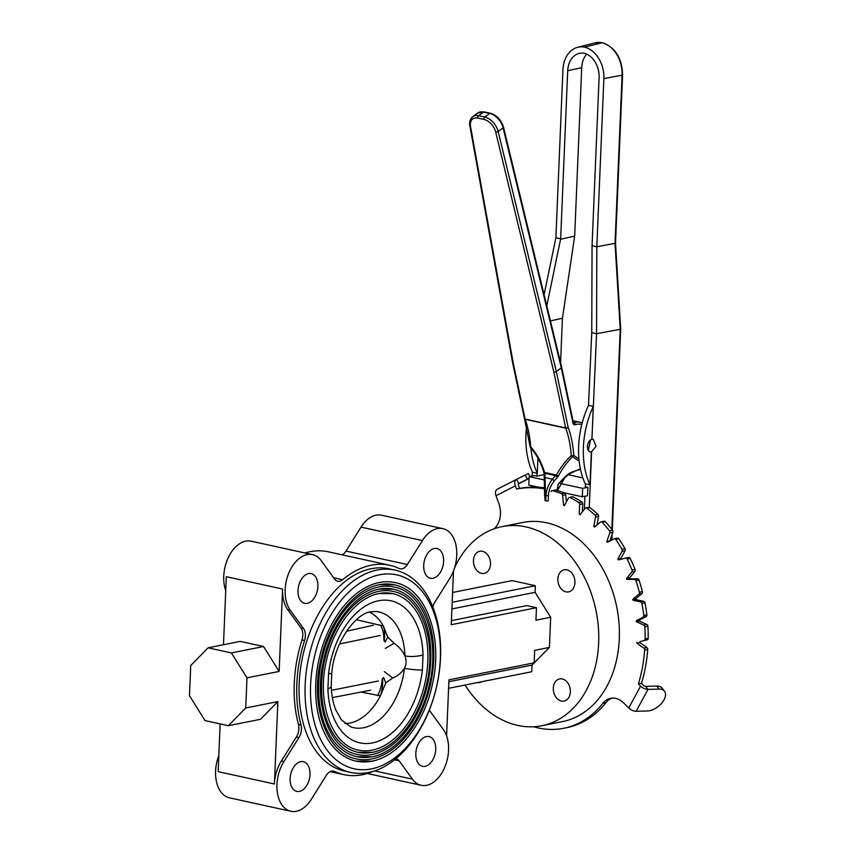 <?xml version="1.0" encoding="UTF-8"?>
<svg xmlns="http://www.w3.org/2000/svg" width="854" height="854" viewBox="0 0 854 854"><rect width="100%" height="100%" fill="white"/><g stroke="black" fill="none" stroke-linecap="round" stroke-linejoin="round"><path stroke-width="1.28" d="M422.388 669.995A72.707 46.052 -77.6 0 1 372.493 742.916A72.707 46.052 -77.6 0 1 327.915 688.847A13.536 3.864 -1.7 0 0 331.213 686.189L331.768 672.963A13.536 1.708 -173.6 0 1 328.555 673.699A72.707 46.052 -77.6 0 1 378.45 600.768A72.707 46.052 -77.6 0 1 423.029 654.847L422.388 669.995A13.536 1.708 -173.6 0 1 404.412 668.298C406.451 664.455 406.621 660.334 404.924 655.968C402.458 650.737 398.861 646.521 394.142 643.318L385.303 648.378M327.915 688.847L328.555 673.699M372.098 752.342A82.347 52.158 -77.6 0 1 357.837 752.289A82.347 52.158 -77.6 0 1 322.609 671.628A82.347 52.158 -77.6 0 1 378.845 591.352A82.347 52.158 -77.6 0 1 393.096 591.406C421.107 596.487 436.928 640.564 426.786 683.275C419.399 718.363 396.139 748.125 372.365 752.342L357.837 752.289M392.616 593.605L379.016 593.551C356.075 597.501 332.804 627.53 325.993 662.629C316.749 704.027 332.494 745.617 358.328 750.079A80.095 50.728 102.4 0 0 372.184 750.143A80.095 50.728 102.4 0 0 426.883 672.055A80.095 50.728 102.4 0 0 392.616 593.605A80.095 50.728 102.4 0 0 379.261 593.455M371.906 756.751A86.862 55.019 -77.6 0 1 356.876 756.697A86.862 55.019 -77.6 0 1 319.716 671.618A86.862 55.019 -77.6 0 1 379.027 586.933A86.862 55.019 -77.6 0 1 394.068 586.997C423.584 592.345 440.269 638.835 429.573 683.894C421.78 720.915 397.238 752.31 372.173 756.761L356.876 756.697M393.587 589.207L379.208 589.143C354.954 593.316 330.381 625.043 323.186 662.106C313.418 705.82 330.039 749.759 357.356 754.488A84.61 53.588 102.4 0 0 372.002 754.552A84.61 53.588 102.4 0 0 429.775 672.066A84.61 53.588 102.4 0 0 393.587 589.207A84.61 53.588 102.4 0 0 379.443 589.046M371.725 761.17A91.378 57.869 -77.6 0 1 355.904 761.095A91.378 57.869 -77.6 0 1 316.813 671.607A91.378 57.869 -77.6 0 1 379.219 582.524A91.378 57.869 -77.6 0 1 395.028 582.588C426.061 588.203 443.621 637.105 432.37 684.513C424.171 723.466 398.348 756.495 371.992 761.17L355.904 761.095M394.548 584.798L379.389 584.734C353.834 589.132 327.957 622.545 320.367 661.572C310.087 707.624 327.594 753.901 356.396 758.896A89.115 56.449 102.4 0 0 371.821 758.96A89.115 56.449 102.4 0 0 432.679 672.077A89.115 56.449 102.4 0 0 394.548 584.798A89.115 56.449 102.4 0 0 379.624 584.638M371.405 768.888A99.267 62.876 -77.6 0 1 354.218 768.813A99.267 62.876 -77.6 0 1 311.753 671.586A99.267 62.876 -77.6 0 1 379.539 574.806A99.267 62.876 -77.6 0 1 396.726 574.881A99.267 62.876 -77.6 0 1 439.191 672.109A99.267 62.876 -77.6 0 1 371.405 768.888M384.321 671.639L392.691 677.948L385.773 682.869L383.681 677.585L382.144 679.72L382.517 678.386M384.087 640.959L383.83 639.518L385.165 642.059L387.695 637.02L394.142 643.318M392.691 677.948C397.537 676.133 401.444 672.92 404.412 668.298A59.225 37.512 102.4 0 1 363.761 727.704A59.225 37.512 102.4 0 1 350.748 726.882L341.504 719.933L335.91 710.208C333.113 703.408 331.544 695.402 331.213 686.189M331.768 672.963C334.32 641.888 356.011 613.183 370.86 611.806L376.038 611.517A59.225 37.512 102.4 0 1 404.924 655.968A13.536 3.864 -1.7 0 0 423.029 654.847M385.773 682.869L380.414 695.818A57.528 36.444 -77.6 0 1 350.044 723.028A57.528 36.444 -77.6 0 1 344.984 723.53M356.364 619.748L383.339 625.993L387.695 637.02M369.398 612.158A57.528 36.444 -77.6 0 1 383.339 625.993A27.072 13.877 109.4 0 1 384.183 640.596M382.581 678.781A27.072 15.436 90.9 0 1 380.414 695.818L360.815 692.06M383.136 677.681L383.681 677.585M370.583 690.203L332.355 697.611M346.5 631.266L373.305 625.256M380.361 635.44L339.54 643.991M331.437 690.299L378.45 680.99M434.28 548.503A15.223 9.64 102.4 0 0 423.883 563.341A15.223 9.64 102.4 0 0 430.395 578.243A15.223 9.64 102.4 0 0 433.031 578.254A15.223 9.64 102.4 0 0 443.429 563.416A15.223 9.64 102.4 0 0 436.917 548.514A15.223 9.64 102.4 0 0 434.28 548.503M308.561 573.589A15.223 9.64 102.4 0 0 298.174 588.427A15.223 9.64 102.4 0 0 304.686 603.33A15.223 9.64 102.4 0 0 307.323 603.34A15.223 9.64 102.4 0 0 317.709 588.502A15.223 9.64 102.4 0 0 311.198 573.6A15.223 9.64 102.4 0 0 308.561 573.589M300.683 761.661A15.223 9.64 102.4 0 0 290.285 776.499A15.223 9.64 102.4 0 0 296.797 791.402A15.223 9.64 102.4 0 0 299.434 791.412A15.223 9.64 102.4 0 0 309.831 776.574A15.223 9.64 102.4 0 0 303.319 761.672A15.223 9.64 102.4 0 0 300.683 761.661M426.402 736.575A15.223 9.64 102.4 0 0 416.005 751.413A15.223 9.64 102.4 0 0 422.516 766.316A15.223 9.64 102.4 0 0 425.153 766.326A15.223 9.64 102.4 0 0 435.54 751.488A15.223 9.64 102.4 0 0 429.028 736.586A15.223 9.64 102.4 0 0 426.402 736.575M218.827 755.555A31.587 20.005 102.4 0 0 229.47 797.817L290.862 811.279A31.587 20.005 102.4 0 0 296.327 811.3A31.587 20.005 102.4 0 0 311.304 799.344L326.324 775.379A11.283 7.142 -77.6 0 1 333.626 771.119A11.283 7.142 -77.6 0 1 334.597 771.45A107.166 67.882 102.4 0 0 343.916 774.642A107.166 67.882 102.4 0 0 362.47 774.717A107.166 67.882 102.4 0 0 373.283 771.322M432.807 606.991A11.283 7.142 -77.6 0 1 434.75 602.38L449.77 578.414A31.587 20.005 102.4 0 0 442.852 528.637A31.587 20.005 102.4 0 0 422.41 540.571L407.39 564.537A11.283 7.142 -77.6 0 1 402.053 568.807A11.283 7.142 -77.6 0 1 400.099 568.796A11.283 7.142 -77.6 0 1 399.117 568.465A107.166 67.882 102.4 0 0 389.798 565.273A107.166 67.882 102.4 0 0 342.635 579.727A11.283 7.142 -77.6 0 1 339.625 581.264A11.283 7.142 -77.6 0 1 337.672 581.254A11.283 7.142 -77.6 0 1 334.544 579.065L321.307 560.747A31.587 20.005 102.4 0 0 312.553 554.641A31.587 20.005 102.4 0 0 288.62 573.493A31.587 20.005 102.4 0 0 290.285 610.236L303.533 628.555A11.283 7.142 -77.6 0 1 304.547 640.5A107.166 67.882 102.4 0 0 301.014 724.993A11.283 7.142 -77.6 0 1 298.964 737.536L283.944 761.501A31.587 20.005 102.4 0 0 290.862 811.279M298.964 737.536L296.402 736.981L281.382 760.946A31.587 20.005 102.4 0 0 274.422 783.983L277.881 701.582L245.738 707.998L246.998 677.852L231.402 652.926L208.098 647.812L190.72 665.522L189.46 695.668L205.045 720.595L228.36 725.708L245.738 707.998M396.01 758.662A11.283 7.142 -77.6 0 1 396.042 758.662A11.283 7.142 -77.6 0 1 399.17 760.85L412.418 779.168A31.587 20.005 102.4 0 0 421.161 785.285A31.587 20.005 102.4 0 0 426.626 785.306A31.587 20.005 102.4 0 0 446.493 762.441A31.587 20.005 102.4 0 0 443.429 729.679L430.181 711.361A11.283 7.142 -77.6 0 1 429.391 709.994M342.144 554.833A11.283 7.142 102.4 0 0 345.998 551.076L407.39 564.537M553.296 688.132A11.283 8.412 -101.3 0 0 564.035 701.059A11.283 8.412 -101.3 0 0 570.355 691.868A11.283 8.412 -101.3 0 0 559.616 678.941A11.283 8.412 -101.3 0 0 553.296 688.132M477.301 682.592A11.283 8.412 -101.3 0 0 479.617 682.559A11.283 8.412 -101.3 0 0 481.773 681.705M473.458 560.47A11.283 8.412 -101.3 0 0 484.197 573.397A11.283 8.412 -101.3 0 0 490.516 564.206A11.283 8.412 -101.3 0 0 479.777 551.278A11.283 8.412 -101.3 0 0 473.458 560.47M557.875 578.969A11.283 8.412 -101.3 0 0 568.604 591.897A11.283 8.412 -101.3 0 0 574.923 582.706A11.283 8.412 -101.3 0 0 564.195 569.778A11.283 8.412 -101.3 0 0 557.875 578.969M465.067 685.036A101.53 75.707 -101.3 0 0 541.767 725.729L562.412 721.619A101.53 75.707 -101.3 0 0 619.289 638.867A101.53 75.707 -101.3 0 0 522.68 522.488L502.045 526.608A101.53 75.707 -101.3 0 0 454.424 568.262M541.767 725.729A101.53 75.707 -101.3 0 0 598.654 642.987A101.53 75.707 -101.3 0 0 502.045 526.608M368.597 772.496A103.558 65.587 102.4 0 0 439.319 671.543A103.558 65.587 102.4 0 0 395.007 570.109A103.558 65.587 102.4 0 0 377.084 570.045A103.558 65.587 102.4 0 0 306.362 670.998A103.558 65.587 102.4 0 0 350.674 772.422A103.558 65.587 102.4 0 0 368.597 772.496M395.007 570.109L389.029 568.807A103.558 65.587 102.4 0 0 371.106 568.732A103.558 65.587 102.4 0 0 300.384 669.685A103.558 65.587 102.4 0 0 344.685 771.109L350.674 772.422M452.599 592.473L512.058 580.613L535.362 585.716L535.084 592.334L550.681 617.261L549.41 647.407L532.042 665.117L531.764 671.724L448.574 688.324M451.414 620.634L526.801 605.593L536.461 607.706L451.243 624.712L453.495 570.91M550.681 617.261L535.938 620.207L536.461 607.706M535.084 592.334L451.905 608.934M535.362 585.716L452.182 602.316M208.098 647.812L240.241 641.407L263.555 646.51L231.402 652.926M246.998 677.852L279.141 671.436L263.555 646.51M296.402 736.981A11.283 7.142 102.4 0 0 298.452 724.427L301.014 724.993M290.285 610.236L287.723 609.671L300.971 628L303.533 628.555M304.547 640.5L301.996 639.934A11.283 7.142 102.4 0 0 300.971 628M301.996 639.934A107.166 67.882 102.4 0 0 298.452 724.427M287.723 609.671A31.587 20.005 -77.6 0 1 282.599 589.046L279.141 671.436M228.36 725.708L260.502 719.292L277.881 701.582M274.422 783.983L218.144 771.642L220.151 723.904M223.47 644.749L226.321 576.717L282.599 589.046M312.553 554.641L251.161 541.18A31.587 20.005 102.4 0 0 228.979 556.178A31.587 20.005 102.4 0 0 225.734 590.648M389.798 565.273L328.406 551.823A107.166 67.882 102.4 0 0 304.963 552.976M442.852 528.637L381.46 515.186A31.587 20.005 102.4 0 0 361.018 527.11L345.998 551.076M532.042 665.117L448.852 681.705M549.41 647.407L534.668 650.353L534.145 662.843L448.937 679.848L446.589 735.817M647.898 626.217L644.823 626.836A1.793 1.334 -101.3 0 0 643.788 625.096L646.852 624.487A1.793 1.334 78.7 0 1 647.898 626.217A135.53 101.06 78.7 0 1 648.207 638.28A1.793 1.334 78.7 0 1 647.247 639.806L639.988 641.589L639.945 642.646L646.916 647.556A1.793 1.334 78.7 0 1 647.738 649.467A135.53 101.06 78.7 0 1 641.461 683.307L643.66 685.495A1.665 0.822 -151.6 0 0 645.592 686.349L656.779 686.072A14.326 8.134 -38.4 0 1 662.085 688.121L664.487 691.153A14.326 8.134 141.6 0 0 659.171 689.103L656.779 686.072M639.475 621.146L636.401 621.765L636.305 620.698L639.368 620.079L639.475 621.146L646.852 624.487M644.951 602.828L641.888 603.436A1.793 1.334 -101.3 0 0 640.649 601.942L643.713 601.323A1.793 1.334 78.7 0 1 644.951 602.828A135.53 101.06 78.7 0 1 646.862 614.869A1.793 1.334 78.7 0 1 646.136 616.62L639.368 620.079M636.145 599.668L633.07 600.277L632.835 599.23L635.91 598.611L636.145 599.668L643.713 601.323M647.738 649.467L644.663 650.075A1.793 1.334 -101.3 0 0 643.852 648.165L646.916 647.556M565.732 494.765L562.658 495.373A1.793 1.334 -101.3 0 0 561.558 493.687L564.633 493.078A1.793 1.334 78.7 0 1 565.732 494.765L566.383 501.928M582.727 503.807L579.652 504.415A1.793 1.334 -101.3 0 0 578.777 502.536L581.852 501.928A1.793 1.334 78.7 0 1 582.727 503.807L582.396 511.759M585.812 507.895L588.886 507.287A1.793 1.334 78.7 0 1 589.826 507.532L586.751 508.151A1.793 1.334 -101.3 0 0 585.171 508.301L579.994 514.727L579.247 514.204L580.645 513.927M598.601 516.414L595.526 517.033A1.793 1.334 -101.3 0 0 594.896 515.015L597.971 514.407A1.793 1.334 78.7 0 1 598.601 516.414L597.031 524.964M603.629 521.431A1.793 1.334 78.7 0 1 605.23 521.645L602.155 522.253A1.793 1.334 -101.3 0 0 600.554 522.04L594.491 527.067L593.808 526.384L595.793 525.989M612.862 532.223L609.788 532.832A1.793 1.334 -101.3 0 0 609.425 530.75L612.499 530.142A1.793 1.334 78.7 0 1 612.862 532.223L609.852 541.03M617.239 538.212A1.793 1.334 78.7 0 1 618.819 538.789L615.745 539.397A135.53 101.06 78.7 0 1 618.915 544.254A135.53 101.06 78.7 0 1 621.915 549.261L624.989 548.652A1.793 1.334 78.7 0 1 625.075 550.745L620.933 558.388L621.125 559.242M618.819 538.789A135.53 101.06 78.7 0 1 621.979 543.635A135.53 101.06 78.7 0 1 624.989 548.652M625.694 558.121L628.683 557.523A1.793 1.334 78.7 0 1 630.188 558.441L627.124 559.05A1.793 1.334 -101.3 0 0 625.608 558.132L618.349 559.925L617.869 559.007L620.933 558.388M630.071 578.841L626.622 579.215L626.633 578.457L629.697 577.838L630.071 578.841L637.596 578.777A1.793 1.334 78.7 0 1 638.995 580.005A135.53 101.06 78.7 0 1 642.432 591.673A1.793 1.334 78.7 0 1 641.973 593.594L635.91 598.611M638.995 580.005L635.92 580.613A1.793 1.334 -101.3 0 0 634.522 579.386L637.596 578.777M626.996 579.45L634.522 579.386M630.188 558.441A135.53 101.06 78.7 0 1 635.066 569.362A1.793 1.334 78.7 0 1 634.874 571.411L629.697 577.838M634.874 571.411L631.811 572.02L626.633 578.457M631.811 572.02A1.793 1.334 -101.3 0 0 632.003 569.981L635.066 569.362M627.124 559.05A135.53 101.06 78.7 0 1 632.003 569.981M625.075 550.745L622 551.353L617.869 559.007M622 551.353A1.793 1.334 -101.3 0 0 621.915 549.261M615.745 539.397A1.793 1.334 -101.3 0 0 614.165 538.821L607.407 542.279L606.81 541.468L609.884 540.86M609.788 532.832L606.81 541.468M602.155 522.253A135.53 101.06 78.7 0 1 609.425 530.75M605.23 521.645A135.53 101.06 78.7 0 1 612.499 530.142M595.526 517.033L593.808 526.384M586.751 508.151A135.53 101.06 78.7 0 1 594.896 515.015M589.826 507.532A135.53 101.06 78.7 0 1 597.971 514.407M579.652 504.415L579.247 514.204M570.002 497.498A1.793 1.334 -101.3 0 0 569.287 497.391L572.361 496.772A1.793 1.334 78.7 0 1 573.077 496.889L570.002 497.498A135.53 101.06 78.7 0 1 578.777 502.536M573.077 496.889A135.53 101.06 78.7 0 1 581.852 501.928M569.287 497.391A1.793 1.334 -101.3 0 0 568.508 498.01L564.366 505.664L563.565 505.301L564.675 505.077M562.658 495.373L563.565 505.301M554.107 490.879A1.793 1.334 78.7 0 1 555.484 490.025L552.421 490.634A135.53 101.06 78.7 0 1 561.558 493.687M555.484 490.025A135.53 101.06 78.7 0 1 564.633 493.078M612.19 698.113A21.489 16.023 -101.3 0 0 605.934 702.661L602.871 703.28A21.489 16.023 78.7 0 1 610.631 698.316A21.489 16.023 78.7 0 1 623.719 702.981L628.736 707.987A6.362 3.149 28.4 0 0 636.145 711.265L647.994 689.381A6.362 3.149 -151.6 0 1 640.585 686.104L638.397 683.915L641.461 683.307M516.574 479.35L497.284 489.214A6.362 4.142 62.9 0 0 497.252 489.235A6.362 4.142 62.9 0 0 495.993 495.726L515.336 485.83L516.521 489.043A135.53 101.06 78.7 0 1 543.763 488.744L544.179 488.659M516.521 489.043L519.595 488.435A135.53 101.06 78.7 0 1 544.147 487.73M529.064 478.411L518.752 483.524A1.665 1.078 -117.1 0 1 518.752 483.524A1.665 1.078 -117.1 0 0 518.41 485.221L519.595 488.435M515.336 485.83A6.362 4.142 -117.1 0 1 516.595 479.34A6.362 4.142 -117.1 0 1 516.627 479.329L528.412 473.511L529.918 476.479M518.367 483.951L529.053 478.496M494.039 528.829A21.489 16.023 78.7 0 0 498.704 503.081L495.993 495.726M602.871 703.28A108.309 80.767 78.7 0 1 563.736 728.27A108.309 80.767 78.7 0 1 533.536 726.754M605.934 702.661A108.309 80.767 78.7 0 1 566.81 727.651L563.736 728.27M636.145 711.265L647.332 710.987A14.326 8.134 141.6 0 0 664.54 698.785A14.326 8.134 141.6 0 0 664.487 691.153M645.592 686.349L647.994 689.381L659.171 689.103M644.663 650.075A135.53 101.06 78.7 0 1 638.397 683.915M639.945 642.646L636.87 643.254L643.852 648.165M641.973 593.594L638.899 594.203A1.793 1.334 -101.3 0 0 639.368 592.281L642.432 591.673M638.899 594.203L632.835 599.23M633.07 600.277L640.649 601.942M641.888 603.436A135.53 101.06 78.7 0 1 643.788 615.488L646.862 614.869M646.136 616.62L643.062 617.239A1.793 1.334 -101.3 0 0 643.788 615.488M643.062 617.239L636.305 620.698M636.401 621.765L643.788 625.096M647.247 639.806L639.988 641.589M644.172 640.415A1.793 1.334 -101.3 0 0 645.133 638.888L648.207 638.28M644.823 626.836A135.53 101.06 78.7 0 1 645.133 638.888M635.92 580.613A135.53 101.06 78.7 0 1 639.368 592.281M552.421 490.634A1.793 1.334 -101.3 0 0 551.043 491.498M636.87 643.254L636.913 642.208M544.094 294.694L555.901 237.786L562.946 69.665A27.659 20.624 78.7 0 1 577.646 47.301A27.659 20.624 78.7 0 1 584.542 47.119A27.659 20.624 78.7 0 1 603.874 78.632L596.818 246.753L596.562 333.711L591.907 439.308A6.448 4.089 -77.6 0 0 587.509 445.596A6.448 4.089 -77.6 0 0 590.263 451.915A6.448 4.089 -77.6 0 0 591.384 451.915L589.997 484.826A70.124 44.419 -77.6 0 1 593.284 406.397L591.907 439.308M550.446 320.912L562.423 318.264L574.667 236.152L581.723 67.669A22.129 16.504 78.7 0 1 586.634 54.122M555.901 237.786L560.662 238.832L567.707 70.711A21.35 15.916 78.7 0 1 579.065 53.45A21.35 15.916 78.7 0 1 584.285 53.29A21.35 15.916 78.7 0 1 599.102 77.586L592.057 245.706L596.818 246.753L615.04 243.358L622.086 75.301A28.588 21.318 -101.3 0 0 602.091 42.711A28.588 21.318 -101.3 0 0 594.95 42.892L602.422 42.7L584.542 47.119M589.997 484.826L585.236 483.78A70.124 44.419 -77.6 0 1 588.523 405.351L591.747 332.654L596.562 333.711L620.239 329.292L615.04 243.358M592.057 245.706L591.747 332.654M567.707 70.711L581.723 67.669M537.913 458.15L537.283 473.276A70.124 44.419 -77.6 0 1 530.932 447.987M526.683 425.73A70.124 44.419 -77.6 0 0 532.522 472.23L537.283 473.276M546.806 305.871L560.662 238.832M560.619 239.248L574.667 236.152M588.748 405.404L593.284 406.397M588.257 450.325L590.584 439.885M591.384 451.915L596.06 446.375L593.295 439.372L592.132 439.362M584.937 496.249L584.392 509.272M563.576 492.662L582.3 496.772L582.652 488.371L560.341 483.481M544.158 479.927L529.138 476.639L528.786 485.04L538.682 487.207M529.138 476.639L534.38 475.593L536.942 476.148L537.059 473.223M582.3 496.772L587.541 495.726L587.894 487.324L585.332 486.759L585.46 483.834M582.652 488.371L587.894 487.324M591.608 451.969L589.281 507.287M582.855 477.909L568.22 474.696M560.566 362.683L562.423 318.264M544.201 474.578L536.942 476.148M531.668 487.1L531.732 485.68M532.138 476.041L532.309 471.782M579.151 461.192L572.628 456.698A1.793 1.238 -131.6 0 1 571.273 455.684A89.008 56.375 102.4 0 0 565.754 428.196A1.793 0.982 -19.9 0 0 568.166 427.427A1.793 0.801 168.1 0 1 565.679 427.95L553.862 372.098L495.694 132.06A12.532 7.899 -126 0 0 483.994 119.432L477.781 118.076A12.532 7.899 -126 0 0 470.543 126.541L513.254 363.196A1.793 0.801 168.1 0 1 512.624 362.747A1.793 0.801 168.1 0 1 512.624 362.715L524.452 418.599A1.793 0.801 168.1 0 0 525.071 419.047L565.679 427.95A1.793 1.132 -77.6 0 0 565.754 428.196L525.146 419.293A1.793 1.132 -77.6 0 1 525.071 419.047L513.254 363.196A1.793 0.843 169.8 0 1 512.613 362.694L469.903 126.04A1.793 0.843 169.8 0 0 470.543 126.541M483.994 119.432A1.793 1.132 -77.6 0 1 484.784 117.051A14.326 9.02 54 0 1 498.16 131.473L556.328 371.511A1.793 0.758 166.4 0 1 553.862 372.098A1.793 0.801 168.1 0 0 556.338 371.575A1.793 1.132 -126 0 0 556.328 371.511L561.281 367.914A1.793 1.132 -126 0 1 561.291 367.978A1.793 0.801 -11.9 0 0 561.686 367.305L573.312 422.239A1.793 0.801 168.1 0 1 572.917 422.911L561.291 367.978L556.338 371.575L568.166 427.427A90.802 57.506 -77.6 0 1 573.792 455.47A1.793 1.345 -55.4 0 1 572.628 456.698C567.44 461.598 562.69 468.045 558.377 476.041A1.793 0.737 -150.7 0 1 556.37 475.027C560.875 466.978 565.85 460.53 571.273 455.684A1.793 0.576 176.2 0 0 573.792 455.47L578.927 459.004M580.453 469.252L573.888 471.461L580.389 468.942M573.931 471.365L571.145 472.422L573.984 471.718L569.212 473.863L564.761 477.834M571.273 472.39L568.743 473.724A57.303 42.935 124.6 0 0 558.249 484.282C559.722 482.147 566.789 476.799 564.398 477.311M557.182 490.506A28.652 18.852 -46.7 0 1 557.502 489.47M557.374 490.559L558.249 484.282L556.915 490.431M544.606 495.032L545.055 500.561L545.717 500.86A1.793 0.544 1.3 0 0 548.204 500.871L548.407 495.544A1.793 0.608 -175.6 0 1 545.984 495.405L544.606 495.032L544.179 474.055A1.793 0.843 -2.6 0 1 544.991 473.308L544.553 472.443L556.37 475.027L555.57 475.625L557.438 477.333L558.377 476.041M544.222 472.945L544.553 472.443C541.746 462.783 537.113 454.232 530.665 446.781A1.793 0.576 176.2 0 1 530.046 446.386A1.793 1.793 0 0 0 530.462 447.432L530.547 447.475M545.717 500.86L545.984 495.405C546.432 489.491 548.578 484.09 552.431 479.19L554.385 480.791C550.777 485.221 548.791 490.132 548.407 495.544M545.674 500.85L545.023 477.567L552.431 479.19A59.097 44.28 124.6 0 1 555.57 475.625L544.991 473.308A59.097 44.28 124.6 0 1 545.023 477.567A1.793 0.769 1.8 0 0 544.212 478.187M544.179 474.055L543.987 472.849C541.276 463.295 536.76 454.819 530.462 447.432L530.665 446.781A89.008 56.375 -77.6 0 0 525.146 419.293A1.793 0.982 160.1 0 1 524.516 418.844A1.793 0.982 160.1 0 1 524.484 418.706M377.607 695.743A27.072 17.144 102.4 0 0 382.144 679.72M383.83 639.518A27.072 17.144 102.4 0 0 380.564 625.043M283.944 761.501L281.382 760.946M334.597 771.45L332.59 771.013M374.65 770.895L412.418 779.168M333.594 577.752L342.635 579.727M361.018 527.11L422.41 540.571M399.17 760.85L394.548 759.836M628.736 707.987L640.585 686.104M518.73 483.524L516.627 479.329M527.42 479.222L525.295 475.027M611.389 540.24L611.571 535.949M611.848 529.331L620.239 329.292M602.454 42.711C615.424 47.514 622.128 58.307 622.566 75.067L603.874 78.632M589.698 440.643A8.092 5.124 -77.6 0 1 587.798 449.311M483.524 112.087A1.793 1.132 -77.6 0 1 484.229 111.906L477.738 113.027A14.326 9.02 -126 0 1 483.524 112.087L478.571 115.696L484.784 117.051L489.726 113.454L483.524 112.087M573.44 422.613L573.835 422.709A1.793 1.302 72.2 0 1 575.212 424.726A26.858 17.016 102.4 0 1 581.798 424.481M573.504 422.741A1.793 1.132 -77.6 0 0 573.835 422.709A28.652 18.147 -77.6 0 1 580.346 422.324L582.204 422.879M572.917 422.911A3.587 2.274 102.4 0 0 575.212 424.726M503.508 127.214C501.255 119.955 496.911 115.301 490.442 113.272A1.793 1.132 -77.6 0 0 489.726 113.454A14.326 9.02 -126 0 1 503.102 127.876A1.793 0.758 166.4 0 0 503.508 127.214L561.676 367.252A1.793 1.793 0 0 1 561.686 367.305A1.793 0.801 -11.9 0 0 561.676 367.284A1.793 0.758 166.4 0 1 561.281 367.914L503.102 127.876L498.16 131.473A1.793 0.758 166.4 0 1 495.694 132.06M557.438 477.333A57.303 42.935 -55.4 0 0 554.385 480.791M477.781 118.076A1.793 1.132 -77.6 0 1 478.571 115.696A14.326 9.02 54 0 0 472.796 116.624C470.042 119.133 469.07 122.271 469.903 126.04M354.218 768.813L351.57 768.237M396.726 574.881L394.078 574.294M330.178 771.632L343.916 774.642M367.359 773.489L421.161 785.285M625.651 558.121L628.725 557.513M614.432 538.735L617.506 538.116M601.013 521.815L604.088 521.207M516.595 479.34L497.252 489.235M622.566 75.067L615.52 243.155L620.709 329.089L612.297 529.886M612.104 534.401L611.87 539.995M577.646 47.301L594.95 42.892M572.991 420.712L580.346 422.324M557.502 490.602L564.74 477.845M472.796 116.624L477.738 113.027M484.229 111.906L490.442 113.272M524.516 418.844L530.046 446.386"/></g></svg>
